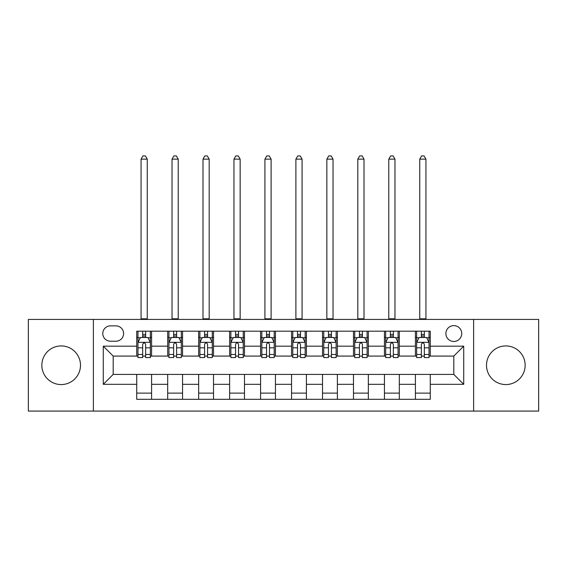 <?xml version="1.0" encoding="UTF-8"?>
<svg xmlns="http://www.w3.org/2000/svg" width="567" height="567" viewBox="0 0 567 567"><rect width="100%" height="100%" fill="white"/><g stroke="black" fill="none" stroke-linecap="round" stroke-linejoin="round"><path stroke-width="0.85" d="M505.828 345.927A19.321 19.321 0 0 0 486.507 365.247A19.321 19.321 0 0 0 505.828 384.568A19.321 19.321 0 0 0 525.148 365.247A19.321 19.321 0 0 0 505.828 345.927M61.172 345.927A19.321 19.321 0 0 0 41.852 365.247A19.321 19.321 0 0 0 61.172 384.568A19.321 19.321 0 0 0 80.493 365.247A19.321 19.321 0 0 0 61.172 345.927M453.806 325.614A7.924 7.924 0 0 0 445.882 333.538A7.924 7.924 0 0 0 453.806 341.469A7.924 7.924 0 0 0 461.736 333.538A7.924 7.924 0 0 0 453.806 325.614M473.622 411.075L538.65 411.075L538.65 319.419L473.622 319.419L473.622 411.075L93.378 411.075L93.378 319.419L28.35 319.419L28.35 411.075L93.378 411.075M110.466 341.221L115.916 341.221A7.676 7.676 0 0 0 123.599 333.538A7.676 7.676 0 0 0 115.916 325.862L110.466 325.862A7.676 7.676 0 0 0 102.79 333.538A7.676 7.676 0 0 0 110.466 341.221M473.622 319.419L93.378 319.419M136.725 384.32L103.286 384.32L103.286 346.175L136.725 346.175L136.725 356.083L113.194 356.083L113.194 374.411L136.725 374.411L136.725 399.31L430.275 399.31L430.275 374.411L453.806 374.411L453.806 356.083L430.275 356.083L430.275 346.175L463.714 346.175L463.714 384.32L430.275 384.32M430.275 346.175L430.275 331.185L136.725 331.185L136.725 346.175M415.413 331.185L415.413 356.083L416.646 356.083M421.352 356.083L424.329 356.083M429.035 356.083L430.275 356.083M415.413 356.083L398.069 356.083M384.447 331.185L384.447 356.083L385.68 356.083M390.394 356.083L393.363 356.083M384.447 356.083L367.104 356.083M353.482 331.185L353.482 356.083L354.722 356.083M359.428 356.083L362.398 356.083M353.482 356.083L336.139 356.083M322.517 331.185L322.517 356.083L323.757 356.083M328.463 356.083L331.433 356.083M322.517 356.083L305.174 356.083M291.551 331.185L291.551 356.083L292.792 356.083M297.498 356.083L300.467 356.083M291.551 356.083L274.208 356.083M260.586 331.185L260.586 356.083L261.826 356.083M266.533 356.083L269.502 356.083M260.586 356.083L243.243 356.083M229.621 331.185L229.621 356.083L230.861 356.083M235.567 356.083L238.537 356.083M229.621 356.083L212.278 356.083M198.656 331.185L198.656 356.083L199.896 356.083M204.602 356.083L207.572 356.083M198.656 356.083L181.32 356.083M167.69 331.185L167.69 356.083L168.931 356.083M173.637 356.083L176.606 356.083M167.69 356.083L150.354 356.083M136.725 356.083L137.965 356.083M142.671 356.083L145.648 356.083M136.725 374.411L151.587 374.411L151.587 399.31M430.275 374.411L151.587 374.411M151.587 331.185L151.587 356.083M136.725 337.379L137.965 337.379M142.671 337.379L145.648 337.379M150.354 337.379L151.587 337.379M136.725 393.115L151.587 393.115M167.69 374.411L167.69 399.31M182.553 331.185L182.553 356.083M167.69 337.379L168.931 337.379M173.637 337.379L176.606 337.379M181.32 337.379L182.553 337.379M182.553 374.411L182.553 399.31M167.69 393.115L182.553 393.115M198.656 374.411L198.656 399.31M213.518 374.411L213.518 399.31M198.656 393.115L213.518 393.115M213.518 331.185L213.518 356.083M198.656 337.379L199.896 337.379M204.602 337.379L207.572 337.379M212.278 337.379L213.518 337.379M229.621 374.411L229.621 399.31M244.483 374.411L244.483 399.31M229.621 393.115L244.483 393.115M244.483 331.185L244.483 356.083M229.621 337.379L230.861 337.379M235.567 337.379L238.537 337.379M243.243 337.379L244.483 337.379M260.586 374.411L260.586 399.31M275.449 374.411L275.449 399.31M260.586 393.115L275.449 393.115M275.449 331.185L275.449 356.083M260.586 337.379L261.826 337.379M266.533 337.379L269.502 337.379M274.208 337.379L275.449 337.379M291.551 374.411L291.551 399.31M306.414 374.411L306.414 399.31M291.551 393.115L306.414 393.115M306.414 331.185L306.414 356.083M291.551 337.379L292.792 337.379M297.498 337.379L300.467 337.379M305.174 337.379L306.414 337.379M322.517 374.411L322.517 399.31M337.379 374.411L337.379 399.31M322.517 393.115L337.379 393.115M337.379 331.185L337.379 356.083M322.517 337.379L323.757 337.379M328.463 337.379L331.433 337.379M336.139 337.379L337.379 337.379M353.482 374.411L353.482 399.31M368.344 374.411L368.344 399.31M353.482 393.115L368.344 393.115M368.344 331.185L368.344 356.083M353.482 337.379L354.722 337.379M359.428 337.379L362.398 337.379M367.104 337.379L368.344 337.379M384.447 374.411L384.447 399.31M399.31 374.411L399.31 399.31M384.447 393.115L399.31 393.115M399.31 331.185L399.31 356.083M384.447 337.379L385.68 337.379M390.394 337.379L393.363 337.379M398.069 337.379L399.31 337.379M415.413 374.411L415.413 399.31M415.413 393.115L430.275 393.115M415.413 337.379L416.646 337.379M421.352 337.379L424.329 337.379M429.035 337.379L430.275 337.379M113.194 356.083L103.286 346.175M113.194 374.411L103.286 384.32M463.714 346.175L453.806 356.083M463.714 384.32L453.806 374.411M145.648 334.41L142.671 334.41M150.354 354.46L145.648 354.46L145.648 357.564L150.354 357.564L150.354 342.454L147.874 337.5L140.446 337.5L137.965 342.454L137.965 357.564L142.671 357.564L142.671 354.46L137.965 354.46M137.965 342.454L137.965 331.185M150.354 342.454L150.354 331.185M142.671 337.5L142.671 331.185M145.648 331.185L145.648 337.5M145.648 354.46L145.648 344.318C144.656 342.404 143.664 342.404 142.671 344.318L142.671 354.46M141.063 319.419L141.063 159.143L147.257 159.143L145.4 155.925L142.919 155.925L141.063 159.143M147.257 319.419L147.257 159.143M176.606 334.41L173.637 334.41M181.32 354.46L176.606 354.46L176.606 357.564L181.32 357.564L181.32 342.454L178.839 337.5L171.404 337.5L168.931 342.454L168.931 357.564L173.637 357.564L173.637 354.46L168.931 354.46M168.931 342.454L168.931 331.185M181.32 342.454L181.32 331.185M173.637 337.5L173.637 331.185M176.606 331.185L176.606 337.5M176.606 354.46L176.606 344.318C175.621 342.404 174.629 342.404 173.637 344.318L173.637 354.46M172.028 319.419L172.028 159.143L178.222 159.143L176.358 155.925L173.885 155.925L172.028 159.143M178.222 319.419L178.222 159.143M207.572 334.41L204.602 334.41M212.278 354.46L207.572 354.46L207.572 357.564L212.278 357.564L212.278 342.454L209.804 337.5L202.369 337.5L199.896 342.454L199.896 357.564L204.602 357.564L204.602 354.46L199.896 354.46M199.896 342.454L199.896 331.185M212.278 342.454L212.278 331.185M204.602 337.5L204.602 331.185M207.572 331.185L207.572 337.5M207.572 354.46L207.572 344.318C206.586 342.404 205.594 342.404 204.602 344.318L204.602 354.46M202.993 319.419L202.993 159.143L209.188 159.143L207.324 155.925L204.85 155.925L202.993 159.143M209.188 319.419L209.188 159.143M238.537 334.41L235.567 334.41M243.243 354.46L238.537 354.46L238.537 357.564L243.243 357.564L243.243 342.454L240.769 337.5L233.335 337.5L230.861 342.454L230.861 357.564L235.567 357.564L235.567 354.46L230.861 354.46M230.861 342.454L230.861 331.185M243.243 342.454L243.243 331.185M235.567 337.5L235.567 331.185M238.537 331.185L238.537 337.5M238.537 354.46L238.537 344.318C237.552 342.404 236.559 342.404 235.567 344.318L235.567 354.46M233.958 319.419L233.958 159.143L240.146 159.143L238.289 155.925L235.815 155.925L233.958 159.143M240.146 319.419L240.146 159.143M269.502 334.41L266.533 334.41M274.208 354.46L269.502 354.46L269.502 357.564L274.208 357.564L274.208 342.454L271.735 337.5L264.3 337.5L261.826 342.454L261.826 357.564L266.533 357.564L266.533 354.46L261.826 354.46M261.826 342.454L261.826 331.185M274.208 342.454L274.208 331.185M266.533 337.5L266.533 331.185M269.502 331.185L269.502 337.5M269.502 354.46L269.502 344.318C268.517 342.404 267.525 342.404 266.533 344.318L266.533 354.46M264.924 319.419L264.924 159.143L271.111 159.143L269.254 155.925L266.781 155.925L264.924 159.143M271.111 319.419L271.111 159.143M300.467 334.41L297.498 334.41M305.174 354.46L300.467 354.46L300.467 357.564L305.174 357.564L305.174 342.454L302.7 337.5L295.265 337.5L292.792 342.454L292.792 357.564L297.498 357.564L297.498 354.46L292.792 354.46M292.792 342.454L292.792 331.185M305.174 342.454L305.174 331.185M297.498 337.5L297.498 331.185M300.467 331.185L300.467 337.5M300.467 354.46L300.467 344.318C299.482 342.404 298.49 342.404 297.498 344.318L297.498 354.46M295.889 319.419L295.889 159.143L302.076 159.143L300.219 155.925L297.746 155.925L295.889 159.143M302.076 319.419L302.076 159.143M331.433 334.41L328.463 334.41M336.139 354.46L331.433 354.46L331.433 357.564L336.139 357.564L336.139 342.454L333.665 337.5L326.231 337.5L323.757 342.454L323.757 357.564L328.463 357.564L328.463 354.46L323.757 354.46M323.757 342.454L323.757 331.185M336.139 342.454L336.139 331.185M328.463 337.5L328.463 331.185M331.433 331.185L331.433 337.5M331.433 354.46L331.433 344.318C330.441 342.404 329.455 342.404 328.463 344.318L328.463 354.46M326.854 319.419L326.854 159.143L333.042 159.143L331.185 155.925L328.711 155.925L326.854 159.143M333.042 319.419L333.042 159.143M362.398 334.41L359.428 334.41M367.104 354.46L362.398 354.46L362.398 357.564L367.104 357.564L367.104 342.454L364.631 337.5L357.196 337.5L354.722 342.454L354.722 357.564L359.428 357.564L359.428 354.46L354.722 354.46M354.722 342.454L354.722 331.185M367.104 342.454L367.104 331.185M359.428 337.5L359.428 331.185M362.398 331.185L362.398 337.5M362.398 354.46L362.398 344.318C361.406 342.404 360.421 342.404 359.428 344.318L359.428 354.46M357.812 319.419L357.812 159.143L364.007 159.143L362.15 155.925L359.676 155.925L357.812 159.143M364.007 319.419L364.007 159.143M393.363 334.41L390.394 334.41M398.069 354.46L393.363 354.46L393.363 357.564L398.069 357.564L398.069 342.454L395.596 337.5L388.161 337.5L385.68 342.454L385.68 357.564L390.394 357.564L390.394 354.46L385.68 354.46M385.68 342.454L385.68 331.185M398.069 342.454L398.069 331.185M390.394 337.5L390.394 331.185M393.363 331.185L393.363 337.5M393.363 354.46L393.363 344.318C392.371 342.404 391.386 342.404 390.394 344.318L390.394 354.46M388.778 319.419L388.778 159.143L394.972 159.143L393.115 155.925L390.642 155.925L388.778 159.143M394.972 319.419L394.972 159.143M424.329 334.41L421.352 334.41M429.035 354.46L424.329 354.46L424.329 357.564L429.035 357.564L429.035 342.454L426.554 337.5L419.126 337.5L416.646 342.454L416.646 357.564L421.352 357.564L421.352 354.46L416.646 354.46M416.646 342.454L416.646 331.185M429.035 342.454L429.035 331.185M421.352 337.5L421.352 331.185M424.329 331.185L424.329 337.5M424.329 354.46L424.329 344.318C423.336 342.404 422.344 342.404 421.352 344.318L421.352 354.46M419.743 319.419L419.743 159.143L425.937 159.143L424.081 155.925L421.6 155.925L419.743 159.143M425.937 319.419L425.937 159.143M167.69 384.32L151.587 384.32M167.69 346.175L151.587 346.175M198.656 346.175L182.553 346.175M198.656 384.32L182.553 384.32M229.621 346.175L213.518 346.175M229.621 384.32L213.518 384.32M260.586 346.175L244.483 346.175M260.586 384.32L244.483 384.32M291.551 346.175L275.449 346.175M291.551 384.32L275.449 384.32M322.517 346.175L306.414 346.175M322.517 384.32L306.414 384.32M353.482 346.175L337.379 346.175M353.482 384.32L337.379 384.32M384.447 346.175L368.344 346.175M384.447 384.32L368.344 384.32M415.413 346.175L399.31 346.175M415.413 384.32L399.31 384.32M150.29 342.333L138.029 342.333M137.965 337.797L140.297 337.797M148.022 337.797L150.354 337.797M142.671 347.819L137.965 347.819M150.354 347.819L145.648 347.819M145.648 335.983L142.671 335.983M141.063 318.803L147.257 318.803M181.256 342.333L168.994 342.333M168.931 337.797L171.255 337.797M178.988 337.797L181.32 337.797M173.637 347.819L168.931 347.819M181.32 347.819L176.606 347.819M176.606 335.983L173.637 335.983M172.028 318.803L178.222 318.803M212.221 342.333L199.96 342.333M199.896 337.797L202.221 337.797M209.953 337.797L212.278 337.797M204.602 347.819L199.896 347.819M212.278 347.819L207.572 347.819M207.572 335.983L204.602 335.983M202.993 318.803L209.188 318.803M243.186 342.333L230.925 342.333M230.861 337.797L233.186 337.797M240.918 337.797L243.243 337.797M235.567 347.819L230.861 347.819M243.243 347.819L238.537 347.819M238.537 335.983L235.567 335.983M233.958 318.803L240.146 318.803M274.152 342.333L261.883 342.333M261.826 337.797L264.151 337.797M271.884 337.797L274.208 337.797M266.533 347.819L261.826 347.819M274.208 347.819L269.502 347.819M269.502 335.983L266.533 335.983M264.924 318.803L271.111 318.803M305.117 342.333L292.848 342.333M292.792 337.797L295.116 337.797M302.849 337.797L305.174 337.797M297.498 347.819L292.792 347.819M305.174 347.819L300.467 347.819M300.467 335.983L297.498 335.983M295.889 318.803L302.076 318.803M336.075 342.333L323.814 342.333M323.757 337.797L326.082 337.797M333.814 337.797L336.139 337.797M328.463 347.819L323.757 347.819M336.139 347.819L331.433 347.819M331.433 335.983L328.463 335.983M326.854 318.803L333.042 318.803M367.04 342.333L354.779 342.333M354.722 337.797L357.047 337.797M364.779 337.797L367.104 337.797M359.428 347.819L354.722 347.819M367.104 347.819L362.398 347.819M362.398 335.983L359.428 335.983M357.812 318.803L364.007 318.803M398.006 342.333L385.744 342.333M385.68 337.797L388.012 337.797M395.745 337.797L398.069 337.797M390.394 347.819L385.68 347.819M398.069 347.819L393.363 347.819M393.363 335.983L390.394 335.983M388.778 318.803L394.972 318.803M428.971 342.333L416.71 342.333M416.646 337.797L418.978 337.797M426.703 337.797L429.035 337.797M421.352 347.819L416.646 347.819M429.035 347.819L424.329 347.819M424.329 335.983L421.352 335.983M419.743 318.803L425.937 318.803"/></g></svg>
